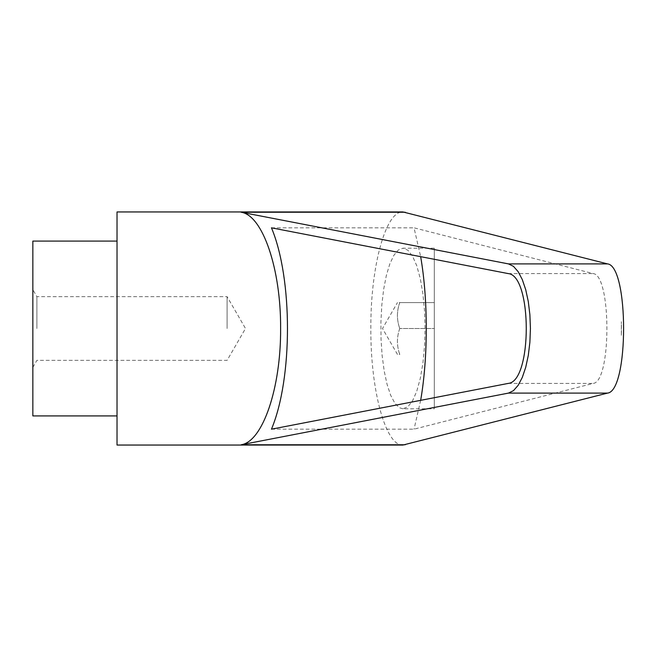 <?xml version="1.0" encoding="UTF-8"?>
<svg xmlns="http://www.w3.org/2000/svg" width="657" height="657" viewBox="0 0 657 657"><rect width="100%" height="100%" fill="white"/><g stroke="black" fill="none" stroke-linecap="round" stroke-linejoin="round"><path stroke-width="0.49" stroke-dasharray="3.29 2.46" d="M434.31 248.206L402.955 248.206L407.882 250.218L412.555 256.156L416.752 265.724L420.25 278.437L422.886 293.663L424.521 310.63L425.079 328.5L424.521 346.37L422.886 363.337L420.25 378.563L416.752 391.276L412.555 400.844L407.882 406.782L402.955 408.794L434.31 408.794L434.31 248.206L434.31 408.794M402.955 408.794L399.382 407.734L394.857 403.209L390.693 395.317L387.08 384.402L384.189 370.967L382.136 355.618L381.027 339.045L380.912 321.996L381.791 305.242L383.622 289.532L386.324 275.587L389.773 264.024L393.822 255.376L398.29 250.021L402.955 248.206M117.028 445.052L117.028 211.948M402.955 445.052C385.799 446.358 370.491 390.8 370.852 328.5C370.491 266.2 385.799 210.642 402.955 211.948M32.85 415.914L32.85 241.086M36.891 328.5L36.891 296.644L36.891 328.5M227.1 328.5L227.1 296.644L227.1 328.5M399.776 302.59L434.31 302.59L434.31 328.5L434.31 302.59L399.776 302.59C396.656 311.229 396.656 319.86 399.776 328.5C396.656 319.86 396.656 311.229 399.776 302.59L399.218 302.59M271.456 429.177L414.033 429.177L593.271 383.401C611.437 381.618 611.437 275.382 593.271 273.599L414.033 227.823L420.661 256.665M621.358 335.284L621.358 321.716L621.358 335.284A63.129 16.762 -90 0 0 621.358 321.716M271.456 227.823L414.033 227.823M420.661 400.335L414.033 429.177M399.776 328.5C396.656 337.14 396.656 345.771 399.776 354.41L399.218 354.41L399.776 354.41C396.656 345.771 396.656 337.14 399.776 328.5L434.31 328.5L434.31 354.41L434.31 328.5L399.776 328.5M399.218 354.41L399.776 354.41M508.263 383.401L593.271 383.401M508.263 273.599L593.271 273.599M32.85 367.353L36.891 360.356L227.1 360.356L245.496 328.5L227.1 296.644L36.891 296.644L32.85 289.647M397.46 354.41L382.505 328.5L397.46 302.59"/><path stroke-width="0.99" d="M117.028 328.5L117.028 445.052L402.955 445.052L607.561 393.091C628.938 390.997 628.938 266.003 607.561 263.909L402.955 211.948L117.028 211.948L117.028 328.5M241.168 212.236L508.51 263.909L513.47 266.356L518.135 271.645L522.282 279.537L525.715 289.671L528.294 301.579L529.887 314.728L530.421 328.5L529.887 342.272L528.294 355.421L525.715 367.329L522.282 377.463L518.135 385.355L513.47 390.644L508.51 393.091L241.168 444.764C262.734 441.701 281.015 387.827 280.613 328.5C281.015 269.173 262.734 215.299 241.168 212.236L405.213 212.236M117.028 241.086L32.85 241.086L32.85 415.914L117.028 415.914M508.263 383.401L271.456 429.177C292.808 378.448 292.808 278.552 271.456 227.823L508.263 273.599C532.269 275.382 532.269 381.618 508.263 383.401M420.661 256.665C428.134 299.551 428.134 357.449 420.661 400.335M241.168 444.764L405.213 444.764M508.51 263.909L607.561 263.909M508.51 393.091L607.561 393.091"/></g></svg>
